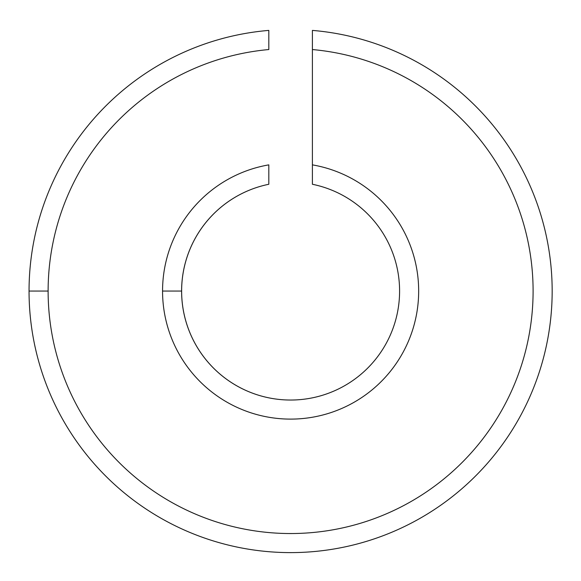 <?xml version="1.0" encoding="UTF-8"?>
<svg xmlns="http://www.w3.org/2000/svg" width="581" height="581" viewBox="0 0 581 581"><rect width="100%" height="100%" fill="white"/><g stroke="black" fill="none" stroke-linecap="round" stroke-linejoin="round"><path stroke-width="0.87" d="M29.05 291.052A261.559 261.559 0 0 1 268.814 30.401A261.559 261.559 0 0 0 29.05 291.052L48.121 291.052A242.488 242.488 0 0 1 268.814 49.545L268.814 30.401L268.814 49.545A242.488 242.488 0 0 0 48.121 291.052A242.488 242.488 0 0 0 283.332 533.431A242.488 242.488 0 0 0 532.661 305.599A242.488 242.488 0 0 0 312.404 49.545L312.404 184.271A108.981 108.981 0 0 1 398.61 305.642A108.981 108.981 0 0 1 283.303 399.793A108.981 108.981 0 0 1 268.814 184.271L268.814 164.866A128.052 128.052 0 0 0 162.557 291.052L181.628 291.052A108.981 108.981 0 0 0 283.303 399.793A108.981 108.981 0 0 0 398.61 305.642A108.981 108.981 0 0 0 312.404 184.271L312.404 164.866A128.052 128.052 0 0 1 417.833 305.621A128.052 128.052 0 0 1 283.31 418.901A128.052 128.052 0 0 1 162.557 291.052A128.052 128.052 0 0 0 283.31 418.901A128.052 128.052 0 0 0 417.833 305.621A128.052 128.052 0 0 0 312.404 164.866L312.404 49.545A242.488 242.488 0 0 1 532.661 305.599A242.488 242.488 0 0 1 283.332 533.431A242.488 242.488 0 0 1 48.121 291.052L29.05 291.052A261.559 261.559 0 0 0 283.339 552.509A261.559 261.559 0 0 0 551.761 305.591A261.559 261.559 0 0 0 312.404 30.401L312.404 49.545L312.404 30.401A261.559 261.559 0 0 1 551.761 305.591A261.559 261.559 0 0 1 283.339 552.509A261.559 261.559 0 0 1 29.05 291.052M268.814 184.271A108.981 108.981 0 0 0 181.628 291.052L162.557 291.052A128.052 128.052 0 0 1 268.814 164.866L268.814 184.271"/></g></svg>
